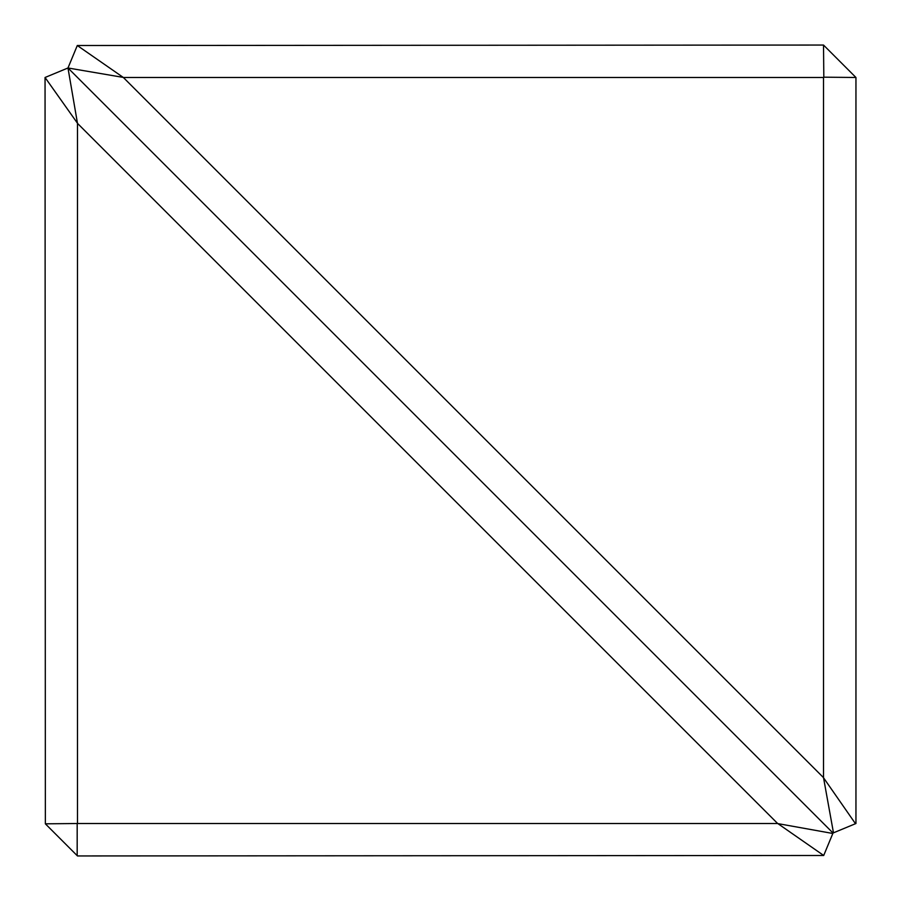 <?xml version="1.0" encoding="UTF-8"?>
<svg xmlns="http://www.w3.org/2000/svg" width="901" height="901" viewBox="0 0 901 901"><rect width="100%" height="100%" fill="white"/><g stroke="black" fill="none" stroke-linecap="round" stroke-linejoin="round"><path stroke-width="1.35" d="M832.828 833.481L777.89 823.615L823.705 855.488L833.02 833.02L67.98 67.98L77.486 123.358L77.486 823.514L777.642 823.514L77.486 123.358M823.705 855.488L77.486 855.95L45.354 823.818L77.486 823.514M77.385 123.11L45.05 77.486L45.354 823.818M45.512 77.295L67.519 68.172M123.11 77.385L67.98 67.98L833.02 833.02L855.95 823.514L855.95 77.486L823.818 77.182L823.514 45.05L77.295 45.512L123.358 77.486L823.514 777.642L833.481 832.828M77.182 823.818L77.182 855.646M68.172 67.519L77.295 45.512M823.514 777.642L823.514 77.486L123.358 77.486M855.488 823.705L823.615 777.89M823.818 45.354L855.646 77.182"/></g></svg>
